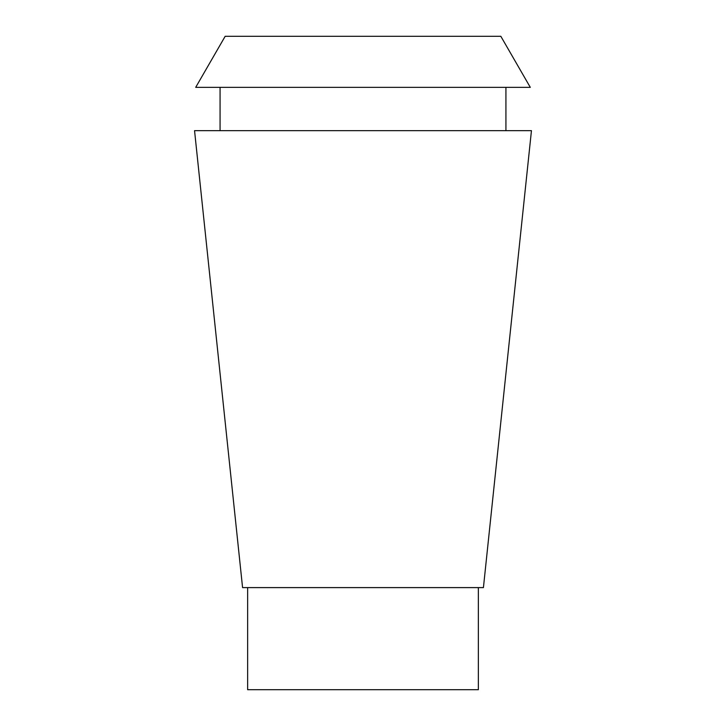 <?xml version="1.0" encoding="UTF-8"?>
<svg xmlns="http://www.w3.org/2000/svg" width="726" height="726" viewBox="0 0 726 726"><rect width="100%" height="100%" fill="white"/><g stroke="black" fill="none" stroke-linecap="round" stroke-linejoin="round"><path stroke-width="1.09" d="M247.639 587.606L247.639 689.7L478.361 689.7L478.361 587.606M242.575 587.606L483.425 587.606L531.45 130.662L194.55 130.662L242.575 587.606M225.169 36.3L195.702 87.347L530.298 87.347L500.831 36.3M500.822 36.3L225.178 36.3M220.069 87.347L220.069 130.662M505.931 87.347L505.931 130.662"/></g></svg>
